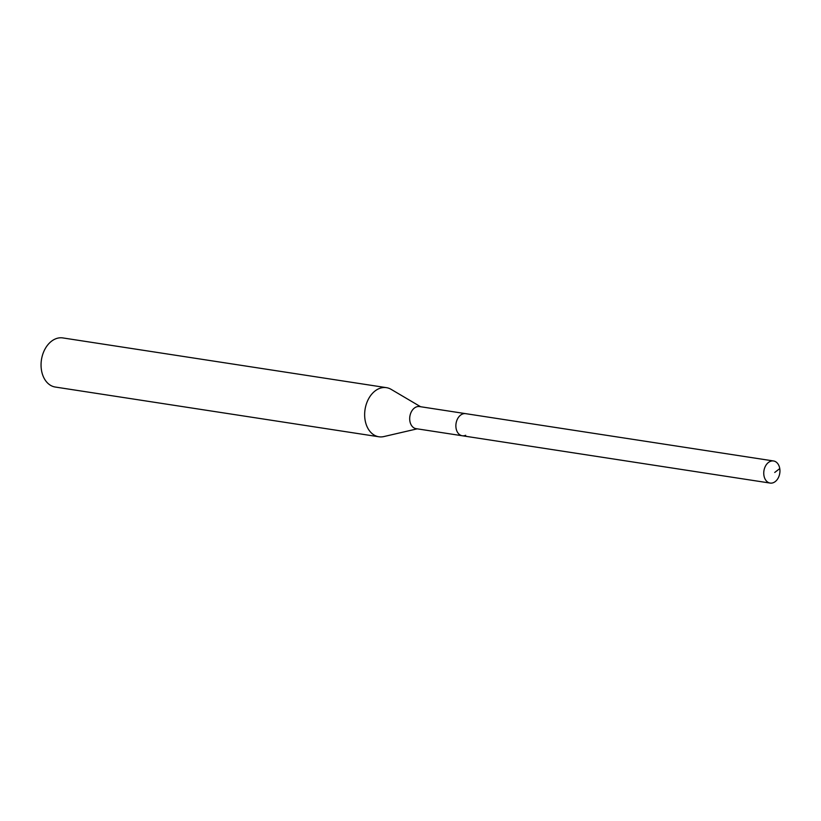 <?xml version="1.0" encoding="UTF-8"?>
<svg xmlns="http://www.w3.org/2000/svg" width="821" height="821" viewBox="0 0 821 821"><rect width="100%" height="100%" fill="white"/><g stroke="black" fill="none" stroke-linecap="round" stroke-linejoin="round"><path stroke-width="1.23" d="M773.556 482.594A11.186 8.015 -81.3 0 1 770.149 483.076A11.186 8.015 -81.3 0 1 763.746 473.163A11.186 8.015 -81.3 0 1 770.139 461.453A11.186 8.015 -81.3 0 1 773.546 460.971A11.186 8.015 -81.3 0 1 779.95 470.885A11.186 8.015 -81.3 0 1 773.556 482.594M462.264 414.133A11.186 8.015 98.7 0 0 455.871 425.842A11.186 8.015 98.7 0 0 462.274 435.766A11.186 8.015 -81.3 0 1 455.871 425.842A11.186 8.015 -81.3 0 1 462.264 414.133A11.186 8.015 -81.3 0 1 465.671 413.661A11.186 8.015 98.7 0 0 462.264 414.133M773.546 460.971L419.49 406.559A11.186 8.015 98.7 0 0 416.083 407.042A11.186 8.015 98.7 0 0 409.689 418.751A11.186 8.015 98.7 0 0 416.093 428.665L770.149 483.076M465.692 435.284A11.186 8.015 -81.3 0 1 462.274 435.766M417.212 428.839L383.869 436.567A24.846 17.816 -81.3 0 1 378.871 436.772A24.846 17.816 -81.3 0 1 364.647 414.738A24.846 17.816 -81.3 0 1 378.84 388.713A24.846 17.816 -81.3 0 1 386.424 387.656A24.846 17.816 -81.3 0 1 391.124 389.349L420.609 406.734M386.424 387.656L62.827 337.924A24.846 17.816 98.7 0 0 55.253 338.991A24.846 17.816 98.7 0 0 41.05 365.006A24.846 17.816 98.7 0 0 55.284 387.04L378.871 436.772M774.726 472.465L779.765 468.586"/></g></svg>

